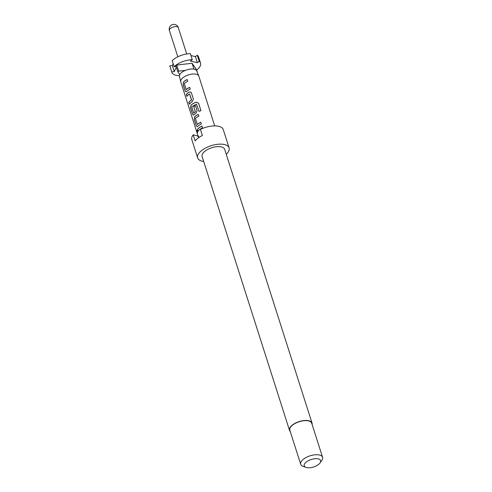 <?xml version="1.0" encoding="UTF-8"?>
<svg xmlns="http://www.w3.org/2000/svg" width="492" height="492" viewBox="0 0 492 492"><rect width="100%" height="100%" fill="white"/><g stroke="black" fill="none" stroke-linecap="round" stroke-linejoin="round"><path stroke-width="0.74" d="M196.96 130.331L197.397 132.84M196.978 132.262C197.47 133.27 197.6 132.834 197.366 130.946L196.886 130.319L197.329 132.908M290.237 431.472A11.839 5.394 -17.7 0 1 289.493 430.322A11.839 5.394 -17.7 0 1 292.617 424.83A11.839 5.394 -17.7 0 1 304.302 420.525A11.839 5.394 -17.7 0 1 312.051 423.126A11.839 5.394 -17.7 0 1 312.113 424.485M289.493 430.322L202.101 156.481A11.839 5.394 -17.7 0 1 205.225 150.989A11.839 5.394 -17.7 0 1 216.904 146.684A11.839 5.394 -17.7 0 1 224.66 149.279L312.051 423.126M203.694 161.468A16.5 7.515 -17.7 0 1 197.655 157.901A16.5 7.515 -17.7 0 1 202.009 150.245A16.5 7.515 -17.7 0 1 218.294 144.236A16.5 7.515 -17.7 0 1 229.1 147.864A16.5 7.515 -17.7 0 1 226.252 154.273M197.655 157.901L191.831 139.642A16.5 7.515 -17.7 0 1 193.19 134.851L195.127 140.933A16.5 7.515 162.3 0 1 198.128 138.074A16.5 7.515 162.3 0 1 202.366 135.497L200.428 129.414A16.5 7.515 -17.7 0 1 223.276 129.605L229.1 147.864M198.891 137.637L197.513 135.853L193.19 134.851M305.987 467.394L303.066 466.348A11.482 5.228 -17.7 0 1 300.71 464.294A11.482 5.228 -17.7 0 1 303.742 458.968A11.482 5.228 -17.7 0 1 315.071 454.793A11.482 5.228 -17.7 0 1 322.586 457.314A11.482 5.228 -17.7 0 1 321.86 460.352L320.083 462.898A8.61 3.924 -17.7 0 1 318.355 464.614A8.61 3.924 -17.7 0 1 305.987 467.394A8.61 3.924 -17.7 0 1 306.498 461.859A8.61 3.924 -17.7 0 1 316.989 458.704A8.61 3.924 -17.7 0 1 320.083 462.898M300.71 464.294L289.837 430.217A11.482 5.228 -17.7 0 1 292.863 424.885A11.482 5.228 -17.7 0 1 304.191 420.709A11.482 5.228 -17.7 0 1 311.713 423.231L322.586 457.314M197.587 73.074L196.499 69.655L192.077 63.265L176.745 65.067L178.688 71.156A14.348 6.537 -17.7 0 0 177.827 71.801L179.783 74.63A9.04 4.12 162.3 0 0 179.482 76.377L180.736 81.721A9.471 4.311 -17.7 0 1 183.276 77.478A9.471 4.311 -17.7 0 1 196.167 74.206A9.471 4.311 -17.7 0 1 198.768 75.965A9.471 4.311 -17.7 0 1 198.823 76.112L214.703 125.878M199.205 61.316L197.372 62.687L195.429 56.605L197.261 55.227L199.205 61.316A15.067 6.863 -17.7 0 1 200.545 63.105A15.067 6.863 -17.7 0 1 196.622 70.055M197.261 55.227A15.067 6.863 -17.7 0 1 198.602 57.017L200.545 63.105M198.251 136.622L180.773 81.875A9.471 4.311 -17.7 0 1 180.736 81.721M179.783 74.63A9.04 4.12 -17.7 0 1 185.478 70.356A9.04 4.12 -17.7 0 1 194.211 69.206A9.04 4.12 -17.7 0 1 196.695 70.885L198.768 75.965M198.024 131.241A9.471 4.311 -17.7 0 1 199.863 129.445A9.471 4.311 -17.7 0 1 202.563 127.84L201.997 126.05A9.471 4.311 -17.7 0 0 199.291 127.656A9.471 4.311 -17.7 0 0 197.452 129.451L198.024 131.241M197.741 126.382A9.471 4.311 -17.7 0 1 198.639 125.632A9.471 4.311 -17.7 0 1 201.345 124.021L200.779 122.231A9.471 4.311 -17.7 0 0 198.073 123.843A9.471 4.311 -17.7 0 0 197.329 124.445L195.404 118.424A9.471 4.311 -17.7 0 1 196.148 117.816A9.471 4.311 -17.7 0 1 198.854 116.21L198.282 114.421A9.471 4.311 -17.7 0 0 195.576 116.026A9.471 4.311 -17.7 0 0 194.678 116.782L194.278 119.495L196.277 125.755L197.114 126.684L197.741 126.382M194.026 114.753A9.471 4.311 -17.7 0 1 194.93 114.003A9.471 4.311 -17.7 0 1 196.007 113.271L197.101 110.725L195.465 105.595A9.471 4.311 -17.7 0 0 193.731 106.536L195.287 111.813A9.471 4.311 -17.7 0 0 194.42 112.41A9.471 4.311 -17.7 0 0 193.682 113.012L191.757 106.992A9.471 4.311 -17.7 0 1 192.501 106.383A9.471 4.311 -17.7 0 1 196.536 104.206L198.965 111.352A9.471 4.311 -17.7 0 1 200.97 110.706L198.571 103.191L196.167 102.121A9.471 4.311 -17.7 0 0 191.868 104.402A9.471 4.311 -17.7 0 0 190.964 105.153L190.564 107.865L192.563 114.126L193.405 115.054L194.026 114.753M189.383 104.169A9.471 4.311 -17.7 0 1 191.222 102.373A9.471 4.311 -17.7 0 1 192.298 101.641L193.393 99.095L191.394 92.828L190.871 92.084L189.236 92.041A9.471 4.311 -17.7 0 0 188.153 92.773A9.471 4.311 -17.7 0 0 186.32 94.562L186.892 96.352A9.471 4.311 -17.7 0 1 188.725 94.556A9.471 4.311 -17.7 0 1 189.592 93.96L191.511 99.987A9.471 4.311 -17.7 0 0 190.65 100.583A9.471 4.311 -17.7 0 0 188.811 102.379L189.383 104.169M186.603 91.494A9.471 4.311 -17.7 0 1 187.507 90.743A9.471 4.311 -17.7 0 1 190.213 89.132L189.641 87.342A9.471 4.311 -17.7 0 0 186.935 88.954A9.471 4.311 -17.7 0 0 186.197 89.562L184.272 83.535A9.471 4.311 -17.7 0 1 185.017 82.933A9.471 4.311 -17.7 0 1 187.723 81.321L187.151 79.532A9.471 4.311 -17.7 0 0 184.445 81.143A9.471 4.311 -17.7 0 0 183.541 81.893L183.141 84.606L185.14 90.866L185.982 91.795L186.603 91.494M198.996 137.452L198.387 136.056L198.86 137.545M200.797 122.299A9.33 4.25 -17.7 0 0 197.44 124.464L197.212 124.402M193.731 106.536L195.373 111.844A9.33 4.25 -17.7 0 0 193.793 113.031L193.559 112.969M196.536 104.206L198.983 111.346M189.666 87.41A9.33 4.25 -17.7 0 0 186.302 89.575L186.074 89.513M189.592 93.96L191.579 99.796M169.894 66.18A15.067 6.863 -17.7 0 1 169.802 65.817L171.745 71.906A15.067 6.863 -17.7 0 0 171.837 72.269L169.894 66.18M179.445 75.67A15.067 6.863 -17.7 0 1 171.837 72.269M176.333 67.14L174.285 71.592L171.745 71.906M174.285 71.592L172.341 65.51L169.802 65.817M173.172 63.702L172.341 65.51M174.131 66.709L172.194 60.621A15.067 6.863 -17.7 0 1 190.343 53.622L192.286 59.704A15.067 6.863 -17.7 0 0 174.131 66.709L176.124 66.463M195.429 56.605L190.964 55.565M197.372 62.687L190.453 61.082L192.286 59.704M177.827 71.801L175.884 65.719A14.348 6.537 -17.7 0 1 176.745 65.067M185.478 70.356L178.688 71.156M192.077 63.265L193.953 69.151M198.233 136.788A9.686 4.41 -17.7 0 1 198.387 136.056M202.015 126.112A9.33 4.25 -17.7 0 0 197.581 129.445L197.452 129.451M197.581 129.445L198.116 131.118M198.307 114.482A9.33 4.25 -17.7 0 0 194.789 116.795L194.678 116.782M194.789 116.795L194.278 119.495M194.401 119.488L196.277 125.755M196.4 125.749L197.181 126.684M200.957 110.712L198.571 103.191M198.577 103.258L196.167 102.121M196.197 102.176A9.33 4.25 -17.7 0 0 191.074 105.165L190.964 105.153M191.074 105.165L190.564 107.865M190.693 107.859L192.563 114.126M192.692 114.119L193.467 115.054M193.817 106.573A9.33 4.25 -17.7 0 1 195.49 105.657M190.902 92.109L189.236 92.041M189.315 92.072A9.33 4.25 -17.7 0 0 186.45 94.562L186.32 94.562M186.45 94.562L186.978 96.235M191.597 100.017A9.33 4.25 -17.7 0 0 188.94 102.373L188.811 102.379M188.94 102.373L189.475 104.046M187.169 79.599A9.33 4.25 -17.7 0 0 183.651 81.906L183.541 81.893M183.651 81.906L183.141 84.606M183.27 84.599L185.14 90.866M185.269 90.86L186.044 91.795M169.414 30.461A4.662 2.122 -17.7 0 1 170.644 28.296A4.662 2.122 -17.7 0 1 176.991 26.685A4.662 2.122 -17.7 0 1 178.301 27.626A4.662 4.662 0 0 0 171.056 25.313A4.662 4.662 0 0 0 169.414 30.461L177.821 56.801M186.708 53.966L178.301 27.626"/></g></svg>
